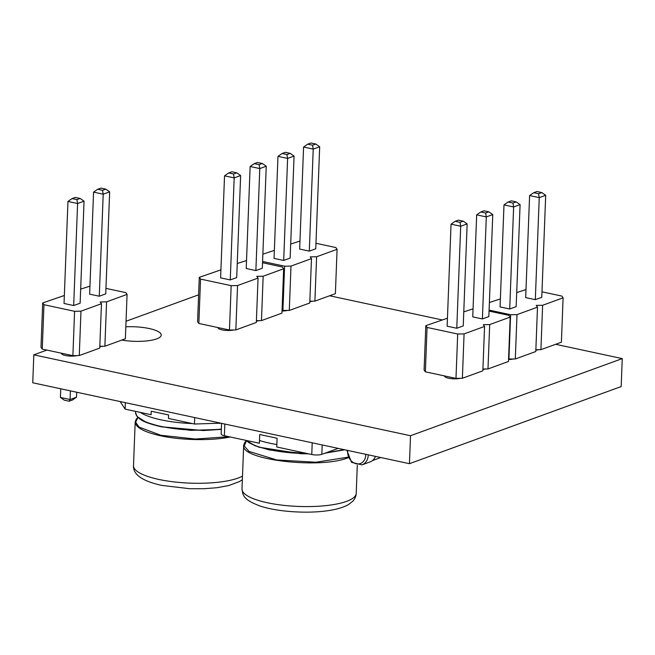 <?xml version="1.0" encoding="UTF-8"?>
<svg xmlns="http://www.w3.org/2000/svg" width="655" height="655" viewBox="0 0 655 655"><rect width="100%" height="100%" fill="white"/><g stroke="black" fill="none" stroke-linecap="round" stroke-linejoin="round"><path stroke-width="0.98" d="M473.049 308.873L463.773 311.854M447.447 318.199L425.807 325.682L427.068 327.435L457.689 334.009L464.076 333.903L484.561 326.436L483.3 324.683L489.686 324.569L510.171 317.11L508.91 315.35L489.056 311.092M425.807 325.682L424.096 370.05L425.365 371.811L455.986 378.385L462.373 378.271L482.858 370.812L484.561 326.436M482.932 369.035L487.983 368.945L508.468 361.478L510.171 317.11M492.765 214.57L488.843 316.594L482.391 318.944L472.746 316.873L476.668 214.848L486.305 216.92L492.765 214.57L488.843 211.843L485.617 213.014L480.795 211.983L484.02 210.804L488.843 211.843M467.154 223.895L463.232 325.92L456.781 328.27L447.136 326.198L451.058 224.174L460.702 226.245L467.154 223.895L463.232 221.169L460.007 222.348L455.184 221.308L458.41 220.137L463.232 221.169M487.983 368.945L489.686 324.569M425.365 371.811L427.068 327.435M462.373 378.271L464.076 333.903M455.986 378.385L457.689 334.009M454.84 378.844L454.865 378.14M445.187 376.969L445.22 376.068M482.391 318.944L486.305 216.92L485.617 213.014M456.781 328.27L460.702 226.245L460.007 222.348M476.668 214.848L480.795 211.983M451.058 224.174L455.184 221.308M525.99 289.592L516.705 292.572M489.089 310.11L510.622 314.727L517.008 314.621L537.501 307.154L536.232 305.402L542.618 305.287L563.103 297.828L561.843 296.076L541.988 291.811M508.567 359.03L515.305 358.989L535.79 351.53L537.501 307.154M535.864 349.754L540.915 349.664L561.4 342.197L563.103 297.828M500.379 298.917L489.383 302.52M545.697 195.288L541.775 297.313L535.323 299.662L525.678 297.591L529.6 195.567L539.245 197.638L545.697 195.288L541.775 192.562L538.549 193.741L533.727 192.701L536.953 191.53L541.775 192.562M520.086 204.614L516.165 306.638L509.713 308.988L500.068 306.917L503.99 204.892L513.635 206.964L520.086 204.614L516.165 201.887L512.939 203.066L508.116 202.027L511.35 200.856L516.165 201.887M540.915 349.664L542.618 305.287M515.305 358.989L517.008 314.621M508.919 359.104L510.622 314.727M535.323 299.662L539.245 197.638L538.549 193.741M509.713 308.988L513.635 206.964L512.939 203.066M529.6 195.567L533.727 192.701M503.99 204.892L508.116 202.027M299.974 241.056L290.689 244.037M262.581 261.468L284.606 266.192L290.992 266.086L311.477 258.619L310.216 256.866L316.602 256.76L337.088 249.293L335.827 247.541L315.972 243.275M282.051 310.388L289.289 310.454L309.774 302.995L311.477 258.619M309.848 301.218L314.899 301.128L335.385 293.669L337.088 249.293M274.363 250.382L262.86 254.173M319.681 146.753L315.759 248.777L309.307 251.127L299.662 249.056L303.584 147.031L313.229 149.103L319.681 146.753L315.759 144.026L312.533 145.205L307.711 144.166L310.937 142.995L315.759 144.026M294.07 156.078L290.149 258.103L283.697 260.453L274.052 258.381L277.974 156.365L287.619 158.428L294.07 156.078L290.149 153.36L286.923 154.531L282.1 153.499L285.326 152.32L290.149 153.36M314.899 301.128L316.602 256.76M289.289 310.454L290.992 266.086M282.903 310.568L284.606 266.192M309.307 251.127L313.229 149.103L312.533 145.205M283.697 260.453L287.619 158.428L286.923 154.531M303.584 147.031L307.711 144.166M277.974 156.365L282.1 153.499M89.948 286.145L80.671 289.133M64.346 295.479L42.706 302.962L43.967 304.714L74.588 311.289L80.974 311.174L101.46 303.715L100.199 301.963L106.585 301.849L127.07 294.39L125.809 292.629L105.954 288.372M42.706 302.962L40.995 347.33L42.264 349.09L72.885 355.665L79.271 355.55L99.757 348.092L101.46 303.715M99.83 346.307L104.882 346.225L125.367 338.758L127.07 294.39M109.663 191.849L105.742 293.866L99.29 296.216L89.645 294.152L93.567 192.128L103.203 194.199L109.663 191.849L105.742 189.123L102.516 190.294L97.693 189.262L100.919 188.083L105.742 189.123M84.053 201.175L80.131 303.2L73.679 305.549L64.034 303.478L67.956 201.453L77.601 203.525L84.053 201.175L80.131 198.449L76.905 199.628L72.083 198.588L75.309 197.417L80.131 198.449M104.882 346.225L106.585 301.849M42.264 349.09L43.967 304.714M79.271 355.55L80.974 311.174M72.885 355.665L74.588 311.289M60.759 388.808L60.424 397.462L70.069 399.534L70.396 390.879M71.739 356.123L71.763 355.419M62.086 354.249L62.119 353.348M60.424 397.462L64.337 400.189L69.16 401.22L70.069 399.534L76.52 397.184L76.709 392.23M99.29 296.216L103.203 194.199L102.516 190.294M73.679 305.549L77.601 203.525L76.905 199.628M76.52 397.184L72.386 400.049L69.16 401.22M93.567 192.128L97.693 189.262M67.956 201.453L72.083 198.588M246.534 260.518L237.249 263.498M220.923 269.852L199.284 277.327L200.553 279.087L231.166 285.662L237.552 285.547L258.045 278.088L256.776 276.328L263.163 276.222L283.656 268.755L282.387 267.003L262.532 262.737M199.284 277.327L197.581 321.703L198.842 323.455L229.463 330.03L235.849 329.923L256.342 322.456L258.045 278.088M256.408 320.68L261.46 320.59L281.945 313.131L283.656 268.755M266.241 166.214L262.319 268.239L255.868 270.589L246.223 268.517L250.144 166.501L259.789 168.572L266.241 166.214L262.327 163.496L259.102 164.667L254.279 163.635L257.505 162.456L262.327 163.496M240.631 175.548L236.709 277.573L230.257 279.922L220.612 277.851L224.534 175.827L234.179 177.898L240.631 175.548L236.717 172.822L233.491 173.993L228.669 172.961L231.895 171.782L236.717 172.822M261.46 320.59L263.163 276.222M198.842 323.455L200.553 279.087M235.849 329.923L237.552 285.547M229.463 330.03L231.166 285.662M228.317 330.497L228.341 329.793M218.664 328.613L218.696 327.721M255.868 270.589L259.789 168.572L259.102 164.667M230.257 279.922L234.179 177.898L233.491 173.993M250.144 166.501L254.279 163.635M224.534 175.827L228.669 172.961M312.214 442.805L311.764 454.505L276.754 446.98L277.09 438.252L259.716 434.519L259.38 443.255L224.37 435.739A7.254 1.94 2.2 0 1 221.153 433.987L221.562 423.335M338.16 448.372L321.826 454.324A7.254 1.94 2.2 0 1 311.764 454.505M194.682 417.562L194.437 424.022L168.466 418.447L168.605 414.951L151.223 411.225L151.092 414.713L125.121 409.138L120.168 401.564M125.375 402.678L125.121 409.138M220.751 423.163L194.437 424.022M219.613 422.917L219.589 423.589M375.454 456.379A12.699 10.243 70 0 1 370.083 461.922L362.01 464.862L351.538 462.34L346.855 450.239M46.89 350.081L33.823 354.838L32.75 382.79L409.44 463.683L621.177 386.556L622.25 358.604L555.636 344.301M33.823 354.838L410.521 435.731L409.44 463.683M198.612 294.815L126.038 321.253M410.521 435.731L622.25 358.604M441.798 319.853L329.621 295.765M538.737 349.704A9.072 2.423 -177.8 0 1 535.847 350.138M513.127 359.03A9.072 2.423 -177.8 0 1 508.542 359.554M485.805 368.978A9.072 2.423 -177.8 0 1 482.915 369.42M460.195 378.312A9.072 2.423 -177.8 0 1 450.231 378.524A9.072 2.423 -177.8 0 1 444.581 376.052A9.072 2.423 -177.8 0 1 444.598 375.937M312.722 301.169A9.072 2.423 -177.8 0 1 309.831 301.603M287.111 310.495A9.072 2.423 -177.8 0 1 282.027 311.027M259.29 320.631A9.072 2.423 -177.8 0 1 256.392 321.073M233.679 329.956A9.072 2.423 -177.8 0 1 223.707 330.177A9.072 2.423 -177.8 0 1 218.066 327.705A9.072 2.423 -177.8 0 1 218.074 327.59M125.826 326.804A27.215 7.271 -177.8 0 1 161.236 335.082A27.215 7.271 -177.8 0 1 156.643 338.889A27.215 7.271 -177.8 0 1 121.724 340.084M102.704 346.258A9.072 2.423 -177.8 0 1 99.814 346.7M77.093 355.591A9.072 2.423 -177.8 0 1 67.129 355.804A9.072 2.423 -177.8 0 1 61.48 353.332A9.072 2.423 -177.8 0 1 61.496 353.217M246.321 440.447C253.354 447.643 280.586 453.489 307.26 453.538M326.141 452.752L344.252 449.682M259.486 440.488A57.149 15.27 2.2 0 0 276.852 444.524M246.272 440.438L254.926 445.703L269.59 450.034L308.767 453.858M344.817 449.805L324.986 453.178L344.767 449.797M246.477 440.782L244.209 446.039L249.023 451.418L276.647 459.941L315.964 462.233L347.961 457.182M322.186 444.942L321.826 454.324M224.821 424.039L224.37 435.739M246.403 440.717L244.683 442.518L243.676 445.31C239.992 459.769 320.303 469.316 348.19 457.714M243.676 445.302L241.998 488.982A57.149 15.27 2.2 0 0 267.346 502.745A57.149 15.27 2.2 0 0 334.852 504.366A57.149 15.27 2.2 0 0 356.214 493.371L357.286 465.263M135.593 411.389L135.544 412.634C135.994 418.111 144.436 422.696 160.893 426.397C180.51 430.343 200.659 431.227 221.341 429.066M140.342 412.404A57.149 15.27 2.2 0 0 161.146 419.871A57.149 15.27 2.2 0 0 192.308 423.564M137.452 416.776L146.098 422.262L161.105 426.741L190.834 430.351L221.325 429.369M137.984 417.489L135.626 422.188L138.991 427.044L160.778 435.264L195.288 439.038L228.816 436.688M137.91 417.415L136.15 419.282L135.184 422.008C135.634 427.486 144.075 432.079 160.532 435.772C181.026 440.332 211.491 440.93 230.2 436.983M135.184 422.008L133.505 465.68A57.149 15.27 2.2 0 0 158.854 479.444A57.149 15.27 2.2 0 0 242.489 476.119M368.225 454.832A12.699 10.243 70 0 1 362.01 464.862M365.695 454.283A10.889 8.777 70 0 1 356.255 463.781A10.889 8.777 70 0 1 347.69 450.419M246.083 440.397L248.875 442.649L258.881 447.185L300.612 453.71L308.8 453.866M356.214 493.371C356.042 496.416 354.83 499.11 352.554 501.435L348.272 504.694C341.427 508.378 334.066 509.672 330.12 510.335C309.094 513.962 277.221 511.997 259.577 505.84C242.612 499.282 243.038 495.237 241.998 488.982M135.544 412.634L137.091 416.539C140.358 419.077 140.35 421.738 161.048 426.741L203.255 430.548L221.325 429.377M242.358 479.673L239.501 481.556L228.816 485.551L216.789 487.729L203.901 488.736L189.663 488.712L161.49 485.355C139.073 480.344 133.129 472.992 133.505 465.68M372.474 460.571L380.809 457.534"/></g></svg>
